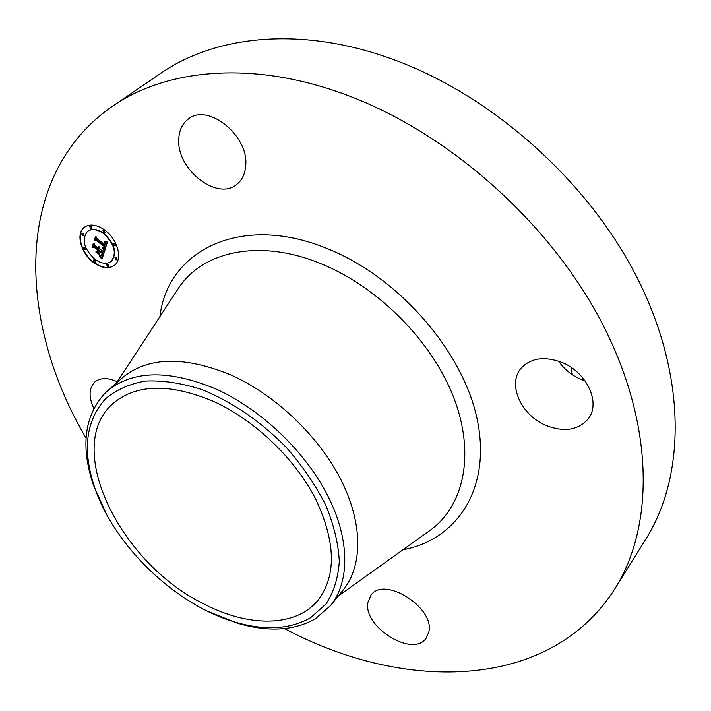<?xml version="1.0" encoding="UTF-8"?>
<svg xmlns="http://www.w3.org/2000/svg" width="711" height="711" viewBox="0 0 711 711"><rect width="100%" height="100%" fill="white"/><g stroke="black" fill="none" stroke-linecap="round" stroke-linejoin="round"><path stroke-width="1.07" d="M178.754 139.24C179.11 130.389 182.256 123.687 188.211 119.128C207.781 102.428 249.126 135.819 245.695 165.761C245.099 173.715 242.238 179.821 237.11 184.087C217.797 201.631 176.568 169.751 178.754 139.24M86.058 438.145C17.526 321.896 12.38 175.546 112.32 106.357L160.766 73.313C215.131 35.55 299.944 26.191 389.619 58.169C489.923 93.425 588.273 180.487 637.651 278.676C687.004 377.07 685.466 476.068 645.979 538.894L614.953 588.664C550.474 690.594 405.608 692.301 287.208 629.973L284.542 628.595M585.1 380.874L581.163 379.434C571.795 375.417 564.285 369.338 558.633 361.179M112.32 106.357C166.516 68.674 252.592 60.248 344.826 94.367C447.957 131.979 550.376 222.863 602.51 324.038C654.635 425.418 654.369 526.024 614.953 588.664M571.235 367.489L572.293 374.67M561.583 362.299C586.708 371.933 601.071 402.906 588.308 418.735C578.372 430.182 564.347 432.457 546.244 425.542C521.199 415.491 507.076 384.296 520.994 368.405C530.593 358.015 544.119 355.98 561.583 362.299M93.781 408.452C88.528 396.827 88.884 388.002 94.856 381.967C100.313 377.612 107.734 377.497 117.119 381.638L117.271 381.709M428.769 632.257L426.289 638.007C413.26 658.386 362.477 626.782 367.987 602.164L370.902 595.32C383.913 575.368 435.416 607.887 428.769 632.257M214.438 401.813C255.48 420.761 295.376 459.155 315.826 499.371C335.779 542.191 336.543 575.777 318.101 600.128C295.847 627.555 248.459 627.36 203.746 603.852C120.052 563.325 62.408 446.73 113.111 403.43C136.69 383.682 170.471 383.14 214.438 401.813M105.619 398.711C85.782 420.583 82.138 450.232 94.705 487.666C114.373 545.986 175.617 604.75 234.701 622.001C264.688 630.861 289.999 629.439 310.627 617.717L325.985 604.021C333.717 592.192 338.16 577.981 339.316 561.397C338.392 543.746 333.894 525.056 325.825 505.325C315.764 485.48 302.788 466.407 286.897 448.09C261.452 421.819 231.297 401.226 201.106 389.326C181.234 383.025 162.721 380.269 145.559 381.052C129.642 383.824 116.328 389.717 105.619 398.711M106.366 513.973L93.452 485.24C80.521 446.775 84.236 416.237 104.597 393.627L107.112 391.272C132.726 370.013 169.351 369.409 216.997 389.459C261.755 409.954 305.375 451.778 327.727 495.656C350.034 539.587 349.928 581.767 330.508 605.621L315.337 618.801C294.043 630.817 267.994 632.275 237.172 623.147L207.932 611.433M107.112 391.272L122.221 377.932C147.941 356.575 184.451 355.713 231.75 375.346C276.17 395.44 319.275 436.785 341.218 480.334C363.108 523.945 362.717 566.009 343.209 589.979L330.508 605.621M93.976 262.839C102.002 268.323 108.783 269.185 114.32 265.407C123.092 259.248 117.626 238.94 104.481 229.884C96.572 224.525 89.888 223.627 84.44 227.2C75.313 233.395 80.938 253.809 93.976 262.839M84.582 227.093C75.642 233.412 81.321 253.64 94.261 262.608C102.188 268.047 108.925 268.936 114.462 265.292M111.218 261.328L111.36 261.221C117.431 253.027 114.853 243.695 103.637 233.226C97.389 228.986 92.119 228.293 87.817 231.119L87.675 231.235M116.924 259.737L116.497 257.506L115.129 257.489M95.55 262.128L95.123 259.924L93.781 259.897M108.632 266.447L108.205 264.243L106.846 264.216M83.551 235.439L83.125 233.181L81.792 233.155M85.204 249.357L84.778 247.135L83.454 247.099M104.952 232.71L104.535 230.426L103.166 230.4M115.458 245.739L115.04 243.482L113.662 243.455M91.683 228.462L91.257 226.178L89.915 226.151M103.344 233.448C97.105 229.209 91.826 228.515 87.524 231.342C81.321 239.58 83.836 248.939 95.07 259.408C101.38 263.728 106.721 264.403 111.076 261.444C117.137 253.249 114.569 243.917 103.344 233.448M104.659 250.485L107.477 241.9L104.588 241.1L105.992 242.922L105.619 244.948L105.441 242.815L104.375 241.429L105.281 243.046L105.006 244.504L96.856 238.576L96.225 236.861L95.176 240.176L96.341 239.971L105.175 246.513L104.348 248.068L102.615 247.775L104.846 250.334M103.975 250.485L102.18 247.784L104.135 250.361M103.557 247.792L104.65 246.468L96.136 240.265L94.581 240.327L95.398 236.861L94.234 240.567L96.136 240.531L104.348 246.521L103.557 247.792M102.144 258.697L104.544 251.285L103.175 251.481L99.736 248.974L99.033 246.708L99.051 248.477L98.5 246.708L98.447 248.032L94.945 245.482L94.261 243.535L93.15 247.064L94.492 246.921L98.598 249.908L98.074 251.552L96.341 251.765L99.744 254.254L98.731 252.103L99.078 251.027L102.224 253.32L100.713 255.667L101.833 255.196L102.5 253.303L99.282 250.405L103.086 253.187L101.993 255.738L100.082 255.747L102.144 258.697M101.264 258.484L99.407 255.782L101.415 258.36M95.781 252.005L99.469 254.467L95.781 252.005M97.718 250.032L97.247 251.498L97.994 250.005L94.199 247.241L92.412 247.215L93.372 243.295L92.066 247.464L94.234 247.49L97.86 249.917M99.469 247.33L99.051 248.477M94.376 243.864L93.443 246.841L94.785 246.699L98.882 249.685L98.074 251.552M96.847 251.703L99.433 253.587M102.18 253.507L101.362 255.391M99.282 250.405L103.379 252.965L101.993 255.738M100.375 256.102L102.295 258.226M105.379 241.305L106.33 243.011L105.619 244.948M105.504 243.633L105.006 244.504M96.341 237.181L95.47 239.954L96.634 239.74L105.459 246.29L104.526 247.97M103.273 247.961L104.89 250.183M104.321 246.637L104.188 247.641M95.621 236.852L94.527 240.336L96.198 240.309M93.603 243.286L92.359 247.232L94.225 247.259M97.949 249.979L97.54 251.267M116.213 257.738L114.969 257.578L115.555 259.719L116.8 259.879L116.213 257.738M94.839 260.146L93.621 259.986L94.208 262.101L95.425 262.261L95.123 259.924M107.921 264.465L106.686 264.305L107.272 266.429L108.507 266.589L107.921 264.465M82.832 233.404L81.632 233.244L82.218 235.412L83.418 235.572L82.832 233.404M84.493 247.357L83.294 247.188L83.88 249.33L85.08 249.49L84.493 247.357M103.593 232.684L104.819 232.844L104.241 230.648L103.006 230.488L103.593 232.684M114.08 245.722L115.333 245.873L114.747 243.704L113.502 243.544L114.08 245.722M90.333 228.435L91.55 228.595L90.964 226.4L89.755 226.24L90.333 228.435M176.186 291.732L179.136 287.217C203.835 250.556 261.133 238.558 321.941 264.101C378.661 287.44 431.977 341.431 453.574 397.156C475.197 452.978 464.425 504.357 431.497 529.357L338.276 596.049M159.904 316.599C167.565 250.21 241.385 212.598 328.189 248.992C399.484 277.725 463.794 352.3 477.401 420.423C491.345 488.733 456.986 539.756 402.933 549.79M237.172 623.147L234.701 622.001M93.452 485.24L94.705 487.666M116.355 383.113L179.136 287.217"/></g></svg>
